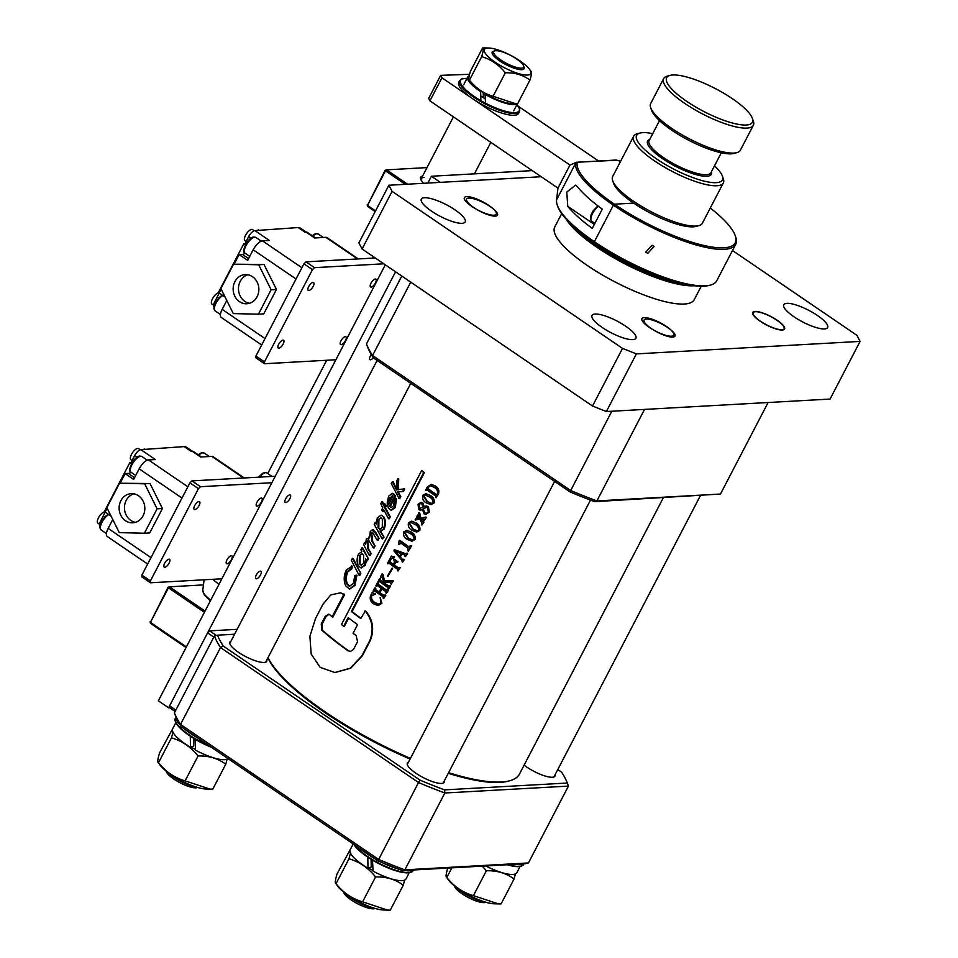 <?xml version="1.0" encoding="UTF-8"?>
<svg xmlns="http://www.w3.org/2000/svg" width="958" height="958" viewBox="0 0 958 958"><rect width="100%" height="100%" fill="white"/><g stroke="black" fill="none" stroke-linecap="round" stroke-linejoin="round"><path stroke-width="1.44" d="M237.129 629.334L209.658 630.867L207.599 632.855L169.59 705.866L169.65 707.734L168.584 707.794L395.546 271.797M216.412 635.465L209.658 630.867M213.838 637.106L207.599 632.855M175.829 710.117L169.59 705.866M175.122 711.459L169.65 707.734M256.277 575.099A4.491 1.772 -55.7 0 1 260.947 571.267A4.491 1.772 -55.7 0 1 260.54 574.86A4.491 1.772 -55.7 0 1 255.882 578.692A4.491 1.772 -55.7 0 1 256.277 575.099M285.64 498.831A4.491 1.772 -55.7 0 1 290.298 494.999A4.491 1.772 -55.7 0 1 289.903 498.591A4.491 1.772 -55.7 0 1 285.233 502.423A4.491 1.772 -55.7 0 1 285.64 498.831M399.043 281.329A4.491 1.772 -55.7 0 1 399.666 279.784A4.491 1.772 -55.7 0 1 400.66 278.215M410.743 282.155L372.554 355.502L373.261 357.801A197.731 52.51 -152.5 0 1 367.573 346.964L366.471 343.898A199.971 53.109 27.5 0 0 372.554 355.502L570.573 490.448A199.971 53.109 27.5 0 0 596.882 500.926L720.476 494.029L594.571 501.669A197.731 52.51 -152.5 0 1 569.998 491.885L373.261 357.801A4.491 1.772 -55.7 0 1 369.908 359.645A4.491 1.772 -55.7 0 1 370.315 356.053A4.491 1.772 -55.7 0 1 371.261 354.544M168.584 707.794L158.345 700.813L385.308 264.815M427.867 183.062L431.411 176.248L532.277 170.62M431.411 176.248L440.393 182.367M760.125 321.193A17.974 4.778 27.5 0 0 777.429 329.36A17.974 4.778 27.5 0 0 784.578 327.528A17.974 4.778 27.5 0 0 777.166 320.247A17.974 4.778 27.5 0 0 753.922 311.578A17.974 4.778 27.5 0 0 760.125 321.193M485.981 902.268L485.287 902.46A17.974 4.778 -152.5 0 1 462.043 893.79A17.974 4.778 -152.5 0 1 454.631 886.509L454.391 885.827M456.056 887.132A20.226 5.365 27.5 0 0 461.984 891.934A20.226 5.365 27.5 0 0 483.958 901.658M649.332 327.385A17.974 4.778 27.5 0 0 666.636 335.539A17.974 4.778 27.5 0 0 673.785 333.719A17.974 4.778 27.5 0 0 666.373 326.427A17.974 4.778 27.5 0 0 643.129 317.757A17.974 4.778 27.5 0 0 649.332 327.385M375.189 908.459L374.494 908.651A17.974 4.778 -152.5 0 1 351.251 899.981A17.974 4.778 -152.5 0 1 343.838 892.688L343.599 892.018M345.263 893.311A20.226 5.365 27.5 0 0 351.191 898.113A20.226 5.365 27.5 0 0 373.165 907.837M569.998 491.885L611.803 411.245M594.571 501.669L596.882 500.926L644.53 409.413M366.471 343.898L401.785 276.048M720.476 494.029L768.112 402.516M448.356 879.863A29.494 7.832 27.5 0 0 469.456 895.467A29.494 7.832 27.5 0 0 494.328 903.801L498.388 903.897L473.408 895.646C462.989 892.664 454.116 886.629 446.811 877.516L448.356 879.863M482.245 866.14L486.377 870.762C497.166 870.463 506.387 873.217 514.051 879.025L501.094 903.909L498.388 903.897M451.841 867.84L446.811 877.516C445.578 877.277 445.937 873.995 447.889 867.649M514.051 879.025L515.428 873.912M486.377 870.762L473.408 895.646M337.563 886.042A29.494 7.832 27.5 0 0 358.663 901.646A29.494 7.832 27.5 0 0 383.535 909.98L387.595 910.088L362.615 901.837C352.197 898.855 343.323 892.808 336.019 883.707L337.563 886.042M350.46 853.135L348.975 858.811C359.454 861.829 368.315 867.876 375.572 876.941C386.373 876.642 395.594 879.396 403.258 885.204L390.301 910.1L387.595 910.088M348.975 858.811L336.019 883.707C334.785 883.468 335.144 880.174 337.096 873.84L350.436 849.219M368.638 868.02A29.494 7.832 27.5 0 0 373.009 870.523M403.258 885.204L404.635 880.103M375.572 876.941L362.615 901.837M520.002 866.583L516.817 872.702A31.506 8.371 -152.5 0 1 515.212 874.007A31.506 8.371 -152.5 0 1 485.73 865.948M367.788 856.62L367.992 868.271A31.506 8.371 -152.5 0 1 350.137 849.794L353.191 843.926M409.21 872.762L406.024 878.881A31.506 8.371 -152.5 0 1 404.42 880.186A31.506 8.371 -152.5 0 1 373.045 871.145L372.494 859.625M367.992 868.271L371.225 867.014L371.093 859.29M190.283 735.648L190.486 747.3A31.506 8.371 -152.5 0 1 172.632 728.822L175.817 722.703M227.968 758.592A31.506 8.371 -152.5 0 1 226.914 759.215A31.506 8.371 -152.5 0 1 195.54 750.174L194.989 738.654M190.486 747.3L193.72 746.043L193.576 738.319M160.058 765.071A29.494 7.832 27.5 0 0 181.146 780.674A29.494 7.832 27.5 0 0 206.03 789.009L210.089 789.117L185.11 780.866C174.679 777.884 165.818 771.837 158.501 762.736L160.058 765.071M172.955 732.163L171.458 737.84C181.948 740.857 190.81 746.905 198.067 755.97C208.856 755.67 218.089 758.425 225.753 764.233L212.796 789.129L210.089 789.117M171.458 737.84L158.501 762.736C157.28 762.496 157.639 759.203 159.579 752.868L172.931 728.248M191.133 747.048A29.494 7.832 27.5 0 0 195.504 749.539M225.753 764.233L227.13 759.131M198.067 755.97L185.11 780.866M375.344 279.006A4.718 1.856 -55.7 0 1 375.895 279.137A4.718 1.856 -55.7 0 1 375.141 283.508A4.718 1.856 -55.7 0 1 371.141 287.077A4.718 1.856 -55.7 0 1 370.578 286.933A4.718 1.856 -55.7 0 1 371.333 282.574A4.718 1.856 -55.7 0 1 375.344 279.006M345.335 336.653A4.718 1.856 -55.7 0 1 345.886 336.785A4.718 1.856 -55.7 0 1 345.143 341.144A4.718 1.856 -55.7 0 1 341.132 344.712A4.718 1.856 -55.7 0 1 340.569 344.581A4.718 1.856 -55.7 0 1 341.323 340.222A4.718 1.856 -55.7 0 1 345.335 336.653M283.005 340.126A4.718 1.856 -55.7 0 1 283.568 340.258A4.718 1.856 -55.7 0 1 282.814 344.629A4.718 1.856 -55.7 0 1 278.814 348.197A4.718 1.856 -55.7 0 1 278.251 348.065A4.718 1.856 -55.7 0 1 279.006 343.694A4.718 1.856 -55.7 0 1 283.005 340.126M313.015 282.478A4.718 1.856 -55.7 0 1 313.577 282.622A4.718 1.856 -55.7 0 1 312.823 286.981A4.718 1.856 -55.7 0 1 308.811 290.549A4.718 1.856 -55.7 0 1 308.26 290.418A4.718 1.856 -55.7 0 1 309.015 286.047A4.718 1.856 -55.7 0 1 313.015 282.478M335.887 359.753L264.516 363.729L255.978 357.921L255.918 356.053L303.925 263.821L305.997 261.845L375.261 257.977M264.516 363.729L264.456 361.873L312.464 269.641L314.523 267.665L383.799 263.797M305.997 261.845L314.523 267.665M303.925 263.821L312.464 269.641M255.918 356.053L264.456 361.873M261.306 498.052A4.718 1.856 -55.7 0 1 261.869 498.184A4.718 1.856 -55.7 0 1 261.115 502.555A4.718 1.856 -55.7 0 1 257.103 506.123A4.718 1.856 -55.7 0 1 256.552 505.98A4.718 1.856 -55.7 0 1 257.307 501.621A4.718 1.856 -55.7 0 1 261.306 498.052M231.297 555.7A4.718 1.856 -55.7 0 1 231.86 555.832A4.718 1.856 -55.7 0 1 231.106 560.191A4.718 1.856 -55.7 0 1 227.106 563.771A4.718 1.856 -55.7 0 1 226.543 563.627A4.718 1.856 -55.7 0 1 227.297 559.268A4.718 1.856 -55.7 0 1 231.297 555.7M168.979 559.173A4.718 1.856 -55.7 0 1 169.542 559.316A4.718 1.856 -55.7 0 1 168.788 563.675A4.718 1.856 -55.7 0 1 164.776 567.244A4.718 1.856 -55.7 0 1 164.225 567.112A4.718 1.856 -55.7 0 1 164.98 562.741A4.718 1.856 -55.7 0 1 168.979 559.173M198.989 501.537A4.718 1.856 -55.7 0 1 199.551 501.669A4.718 1.856 -55.7 0 1 198.797 506.028A4.718 1.856 -55.7 0 1 194.785 509.596A4.718 1.856 -55.7 0 1 194.234 509.464A4.718 1.856 -55.7 0 1 194.977 505.106A4.718 1.856 -55.7 0 1 198.989 501.537M221.861 578.8L150.49 582.787L141.952 576.967L141.892 575.099L189.9 482.868L191.959 480.892L275.245 476.246M150.49 582.787L150.418 580.919L198.438 488.688L200.497 486.712L271.88 482.724M191.959 480.892L200.497 486.712M189.9 482.868L198.438 488.688M141.892 575.099L150.418 580.919M470.857 82.316A26.117 6.934 27.5 0 0 489.55 96.135A26.117 6.934 27.5 0 0 511.584 103.512L515.272 103.608L493.083 96.279C483.814 93.621 475.922 88.256 469.432 80.161L470.857 82.316M488.712 48.008A26.117 6.934 27.5 0 0 487.706 48.02A26.117 6.934 27.5 0 0 495.166 62.234A26.117 6.934 27.5 0 0 527.391 75.059A26.117 6.934 27.5 0 0 529.439 69.204A26.117 6.934 27.5 0 0 510.758 55.384A26.117 6.934 27.5 0 0 488.712 48.008L482.616 47.9C483.706 48.116 483.383 51.037 481.658 56.678C490.975 59.36 498.855 64.725 505.309 72.796C514.901 72.533 523.104 74.975 529.918 80.137L517.691 103.62L515.272 103.608M481.658 56.678L469.432 80.161C468.342 79.945 468.654 77.023 470.39 71.383L482.616 47.9M529.918 80.137C531.642 74.508 531.965 71.587 530.876 71.359M505.309 72.796L493.083 96.279M471.815 206.413A17.974 4.778 27.5 0 0 489.131 214.568A17.974 4.778 27.5 0 0 496.28 212.748A17.974 4.778 27.5 0 0 488.867 205.455A17.974 4.778 27.5 0 0 465.624 196.785A17.974 4.778 27.5 0 0 471.815 206.413M197.683 787.488L196.989 787.68A17.974 4.778 -152.5 0 1 173.745 779.01A17.974 4.778 -152.5 0 1 166.333 771.717L166.093 771.046M167.758 772.34A20.226 5.365 27.5 0 0 173.673 777.142A20.226 5.365 27.5 0 0 195.66 786.865M473.791 207.563A17.412 4.622 27.5 0 0 497.501 215.131A17.412 4.622 27.5 0 0 490.304 206.641A17.412 4.622 27.5 0 0 466.606 199.06A17.412 4.622 27.5 0 0 473.791 207.563M651.296 328.534A17.412 4.622 27.5 0 0 675.007 336.102A17.412 4.622 27.5 0 0 667.81 327.612A17.412 4.622 27.5 0 0 644.111 320.032A17.412 4.622 27.5 0 0 651.296 328.534M760.389 321.181A17.412 4.622 27.5 0 0 784.087 328.762A17.412 4.622 27.5 0 0 776.89 320.259A17.412 4.622 27.5 0 0 753.192 312.679A17.412 4.622 27.5 0 0 760.389 321.181M793.99 316.787A24.716 6.562 27.5 0 0 827.64 327.54A24.716 6.562 27.5 0 0 817.425 315.481A24.716 6.562 27.5 0 0 783.788 304.716A24.716 6.562 27.5 0 0 793.99 316.787M431.555 211.179A24.716 6.562 27.5 0 0 465.193 221.933A24.716 6.562 27.5 0 0 454.99 209.862A24.716 6.562 27.5 0 0 421.352 199.108A24.716 6.562 27.5 0 0 431.555 211.179M602.235 327.492A24.716 6.562 27.5 0 0 635.884 338.246A24.716 6.562 27.5 0 0 625.67 326.187A24.716 6.562 27.5 0 0 592.032 315.421A24.716 6.562 27.5 0 0 602.235 327.492M561.699 213.646L554.742 227.01A78.64 20.884 27.5 0 0 587.206 265.402A78.64 20.884 27.5 0 0 694.251 299.638L701.208 286.274M541.258 176.727L388.888 185.241L392.097 191.349L362.088 248.996L592.511 406.024L622.52 348.389L636.375 353.897L860.092 341.407L856.883 335.3L732.487 250.517M362.088 248.996L358.879 242.889L388.888 185.241M636.375 353.897L606.366 411.545L830.083 399.055L860.092 341.407M606.366 411.545L592.511 406.024M392.097 191.349L622.52 348.389M566.166 219.131A78.64 20.884 27.5 0 0 624.353 263.594A78.64 20.884 27.5 0 0 694.155 285.759M575.267 227.968A77.514 20.585 27.5 0 0 681.689 283.376M408.443 762.221A20.789 5.52 27.5 0 0 407.354 763.095A20.789 5.52 27.5 0 0 415.94 773.238A20.789 5.52 27.5 0 0 444.225 782.279A20.789 5.52 27.5 0 0 444.32 780.89M230.938 641.249A20.789 5.52 27.5 0 0 229.848 642.123A20.789 5.52 27.5 0 0 238.434 652.266A20.789 5.52 27.5 0 0 266.719 661.307A20.789 5.52 27.5 0 0 266.803 659.918M524.11 765.155A20.789 5.52 27.5 0 0 526.732 767.047A20.789 5.52 27.5 0 0 555.017 776.1A20.789 5.52 27.5 0 0 555.113 774.711M234.59 634.232L217.526 635.19A197.731 52.51 27.5 0 0 223.214 646.027L419.963 780.099A197.731 52.51 27.5 0 0 444.536 789.883L567.34 783.033A197.731 52.51 27.5 0 0 561.651 772.196L557.784 769.561M525.319 863.733L402.528 870.594A197.731 52.51 -152.5 0 1 377.955 860.811L181.206 726.727A197.731 52.51 -152.5 0 1 175.518 715.889L174.416 712.824A199.971 53.109 27.5 0 0 180.511 724.428L378.518 859.374A199.971 53.109 27.5 0 0 404.839 869.852L528.433 862.954L525.319 863.733M567.34 783.033L568.441 786.099L444.847 792.996A199.971 53.109 -152.5 0 1 418.526 782.518L377.955 860.811M444.536 789.883L444.847 792.996L404.839 869.852L402.528 870.594M568.441 786.099L528.433 862.954M419.963 780.099L418.526 782.518L220.52 647.572A199.971 53.109 -152.5 0 1 214.424 635.968L174.416 712.824M223.214 646.027L220.52 647.572L180.511 724.428L181.206 726.727M214.424 635.968L217.526 635.19M480.892 100.638L480.653 91.573A28.201 7.484 -152.5 0 1 467.732 76.963A28.201 7.484 -152.5 0 1 468.701 76.017A28.201 7.484 -152.5 0 1 469.192 75.778M517.26 103.632A28.201 7.484 -152.5 0 1 516.793 103.943A28.201 7.484 -152.5 0 1 485.047 94.291L485.526 103.189M483.359 97.716L483.251 92.555M254.253 230.734L252.529 229.561A6.742 2.658 124.3 0 0 251.738 229.369A6.742 2.658 124.3 0 0 245.547 235.309A6.742 2.658 124.3 0 0 244.937 240.697L246.122 241.5M218.22 292.873A6.742 2.658 124.3 0 0 212.532 298.716A6.742 2.658 124.3 0 0 211.934 304.117L213.538 305.207M249.463 303.303A14.609 12.849 86.8 0 1 244.829 301.375A14.609 12.849 86.8 0 1 238.578 286.801A14.609 12.849 86.8 0 1 247.871 274.766M252.505 276.694A14.609 12.849 -93.2 0 0 245.188 274.599A14.609 12.849 -93.2 0 0 233.489 285.604A14.609 12.849 -93.2 0 0 239.5 301.674A14.609 12.849 -93.2 0 0 246.817 303.758A14.609 12.849 -93.2 0 0 258.516 292.765A14.609 12.849 -93.2 0 0 252.505 276.694M306.297 232.147L300.321 228.076A17.974 7.077 -55.7 0 0 298.201 227.561L254.888 230.603L269.402 240.494L262.48 240.877A10.107 3.976 124.3 0 0 253.175 249.798L247.679 260.36L239.141 254.553L242.338 254.373A11.233 4.419 124.3 0 0 245.176 253.271C240.59 252.529 248.29 236.602 254.086 236.997L255.918 237.476A9.544 3.76 124.3 0 0 254.792 237.201A9.544 3.76 124.3 0 0 246.685 244.434A9.544 3.76 124.3 0 0 245.164 253.259L249.751 256.385M225.058 297.016L219.143 292.98L221.142 289.124M234.147 264.157L239.141 254.553M226.795 300.489L222.172 309.362A10.107 3.976 124.3 0 0 221.274 317.445L261.678 344.988M258.421 314.176L263.749 313.877L276.455 289.472L264.037 264.48L233.584 264.18L220.879 288.586L233.297 313.589L258.421 314.176L271.126 289.771L258.708 264.779L233.584 264.18M254.888 230.603A6.742 2.658 124.3 0 0 248.697 236.554L244.697 244.242L243.835 243.655L217.837 293.615L218.687 294.19L214.688 301.878L215.502 302.441M298.201 227.561L305.027 232.207L306.141 232.147A11.233 4.419 -55.7 0 1 307.47 232.471L315.457 237.919M358.292 258.923L327.049 237.632A10.107 3.976 124.3 0 0 325.864 237.344L314.679 237.967L306.141 232.147M213.885 307.099A6.742 2.658 -55.7 0 1 214.688 301.878M245.032 243.583L243.835 243.655M258.301 229.788L257.965 230.435M271.126 289.771L276.455 289.472M258.708 264.779L264.037 264.48M659.511 120.624L649.117 140.598A34.823 9.245 27.5 0 0 649.656 144.646A34.823 9.245 27.5 0 0 681.485 167.698A34.823 9.245 27.5 0 0 710.896 172.763L721.302 152.789M711.495 171.626A35.949 9.544 -152.5 0 1 685.042 170.775A35.949 9.544 -152.5 0 1 648.183 145.221A35.949 9.544 -152.5 0 1 649.704 139.461M736.918 152.621L734.067 153.4A48.307 12.825 -152.5 0 1 690.526 141.197A48.307 12.825 -152.5 0 1 652.41 112.134A48.307 12.825 -152.5 0 1 651.691 110.517L650.698 107.739A50.558 13.424 27.5 0 0 651.452 109.428A50.558 13.424 27.5 0 0 691.341 139.856A50.558 13.424 27.5 0 0 736.918 152.621A50.558 13.424 27.5 0 0 740.354 150.25L753.359 125.27A50.558 13.424 -152.5 0 1 710.656 117.918A50.558 13.424 -152.5 0 1 664.457 84.46A50.558 13.424 -152.5 0 1 663.666 78.58A50.558 13.424 -152.5 0 1 667.115 76.197L669.953 75.419A48.307 12.825 27.5 0 0 667.415 83.31A48.307 12.825 27.5 0 0 717.554 117.894A48.307 12.825 27.5 0 0 752.341 118.313A48.307 12.825 27.5 0 0 751.611 116.696A48.307 12.825 27.5 0 0 713.494 87.621A48.307 12.825 27.5 0 0 669.953 75.419M752.341 118.313L753.335 121.079A50.558 13.424 -152.5 0 1 753.359 125.27M698.909 225.633L696.059 226.411A48.307 12.825 -152.5 0 1 652.518 214.209A48.307 12.825 -152.5 0 1 614.401 185.145A48.307 12.825 -152.5 0 1 613.683 183.529L612.689 180.751A50.558 13.424 27.5 0 0 613.443 182.451A50.558 13.424 27.5 0 0 653.332 212.868A50.558 13.424 27.5 0 0 698.909 225.633A50.558 13.424 27.5 0 0 702.346 223.262L723.35 182.906A50.558 13.424 -152.5 0 1 680.647 175.565A50.558 13.424 -152.5 0 1 634.447 142.095A50.558 13.424 -152.5 0 1 633.669 136.228A50.558 13.424 -152.5 0 1 637.106 133.845L639.944 133.066A48.307 12.825 27.5 0 0 637.405 140.958A48.307 12.825 27.5 0 0 687.545 175.542A48.307 12.825 27.5 0 0 722.332 175.949A48.307 12.825 27.5 0 0 721.602 174.332A48.307 12.825 27.5 0 0 714.5 165.842M722.332 175.949L723.326 178.727A50.558 13.424 -152.5 0 1 723.35 182.906M663.666 78.58L650.674 103.56A50.558 13.424 27.5 0 0 650.698 107.739M652.721 133.677A48.307 12.825 27.5 0 0 639.944 133.066M633.669 136.228L612.653 176.571A50.558 13.424 27.5 0 0 612.689 180.751M392.349 481.587L396.492 489.969L396.648 481.108L397.929 478.653L397.558 489.706L404.001 488.903L402.707 491.394L397.438 491.765L400.049 496.495L399.007 498.495L391.307 483.586L392.349 481.587L393.163 481.778L396.504 488.652M397.929 478.653L398.732 478.832L398.336 489.861M404.001 488.903L404.743 489.023L403.45 491.514L398.205 491.921L400.791 496.615L399.749 498.615L399.007 498.495M395.774 498.483L394.564 507.441L390.972 510.123L388.337 507.872L387.176 502.878L388.613 496.184L392.241 493.298L394.971 495.825L389.559 506.219L391.104 507.572L393.51 505.92L394.492 499.393L396.528 498.615L395.295 507.56L391.331 510.159M393.031 493.478L395.738 495.981L390.325 506.375L391.499 507.596M381.835 501.776L383.775 505.836L384.817 503.836L385.655 505.513L384.613 507.501L389.547 516.685L388.505 518.685L383.571 509.5L382.529 511.5L381.703 509.836L382.745 507.836L380.793 503.764L381.835 501.776L382.661 501.968L384.577 506.016M384.817 503.836L386.445 505.68L385.403 507.68L390.277 516.805L389.235 518.805L388.505 518.685M384.014 510.363L383.332 511.68L382.529 511.5M381.571 515.284L384.182 517.356C385.87 521.092 385.823 525.044 384.026 529.223L380.685 531.307L384.026 537.139L382.266 539.043L374.207 524.23L375.249 522.23L376.207 524.146L377.296 517.931L381.176 515.164L384.182 517.356M383.416 517.2C385.128 520.96 385.08 524.924 383.284 529.103L379.943 531.163L380.913 531.451M373.093 529.726L375.859 532.54L379.045 538.396L378.003 540.396L377.26 540.264L372.387 532.229L370.986 533.319L371.776 533.498L372.746 541.737L375.093 545.988L374.051 547.988L373.309 547.868L368.423 539.869L367.034 540.923L367.824 541.102L368.614 549.006L371.141 553.58L370.099 555.58L369.357 555.46L363.597 544.611L364.639 542.611L365.537 544.419L366.327 539.007L369.501 537.821L370.291 531.403L372.698 529.582L379.045 538.396M372.782 532.432L371.776 533.498M368.806 540.061L367.824 541.102M364.483 565.208L360.723 567.783L358.232 565.579C356.627 561.927 356.735 558.047 358.543 553.952L361.849 551.736L360.891 549.808L361.932 547.808L362.735 547.988L368.435 558.777L367.393 560.777L365.633 558.837L364.483 565.208L365.226 565.34L361.106 567.831M366.531 560.442L365.226 565.34M352.388 558.334L353.215 558.538L360.831 573.375L359.789 575.375L359.058 575.243L351.346 560.334L352.388 558.334L360.831 573.375M351.442 565.986L351.107 568.597L347.083 571.687C345.155 576.057 345.048 580.141 346.772 583.937L349.371 586.368L353.31 583.53L354.783 575.674L356.172 575.111L354.268 585.218L349.49 589.074L345.67 585.841C343.527 580.847 343.742 575.554 346.341 569.962L352.245 566.166L351.909 568.777L347.898 571.878C345.958 576.237 345.85 580.32 347.55 584.105L349.754 586.404M356.172 575.111L356.927 575.255L355.011 585.35L349.61 589.098M267.989 657.655A142.682 37.889 27.5 0 0 305.195 697.244A142.682 37.889 27.5 0 0 410.443 758.377M329.061 614.27L326.055 616.485L322.056 624.173L322.511 630.244L321.732 630.077L321.253 623.993L325.253 616.305L328.666 614.15L329.732 614.701A143.808 38.188 27.5 0 0 332.175 616.844L332.941 617L344.485 594.834L340.773 592.942M332.175 616.844L343.706 594.678L344.485 594.834L340.353 592.846L330.809 594.918L322.954 604.247L315.529 618.509L309.889 636.268L311.182 654.098L320.2 667.379L334.893 672.504L350.221 668.241L361.837 655.907L369.836 640.531C373.955 629.669 372.423 619.862 365.249 611.132L360.735 618.545A143.808 38.188 27.5 0 1 351.382 611.527L423.723 472.569L424.394 472.641A142.682 37.889 27.5 0 1 422.777 471.372A142.682 37.889 27.5 0 1 422.191 470.917L421.496 470.821A143.808 38.188 27.5 0 0 423.723 472.569M322.511 630.244A142.682 37.889 27.5 0 0 334.749 640.459A142.682 37.889 27.5 0 0 348.748 650.901L350.233 651.56L353.514 649.404L357.526 641.716L356.172 635.525A143.808 38.188 27.5 0 1 353.059 633.298L357.562 624.652A143.808 38.188 27.5 0 1 348.197 617.635L343.694 626.281L344.377 626.364L348.712 618.03M448.607 772.663A142.682 37.889 27.5 0 0 509.776 780.734A142.682 37.889 27.5 0 0 519.487 774.028L663.271 497.837M360.903 618.245A142.682 37.889 27.5 0 1 352.053 611.611L424.394 472.641M335.132 672.516L350.688 668.229L362.328 655.847L370.327 640.471C374.458 629.61 372.961 619.838 365.848 611.156L364.603 611.132M371.033 595.792C370.578 598.762 371.668 601.001 374.327 602.498L378.889 604.366L380.961 602.905L380.134 597.553L381.38 603.289L378.039 605.588L373.62 603.851C370.506 601.792 369.537 598.954 370.698 595.313L372.087 592.631L375.596 593.936L371.644 595.828C371.177 598.786 372.267 601.001 374.901 602.498L379.14 604.342M373.955 594.247L371.644 595.828M380.134 597.553L381.919 603.253L378.302 605.576M386.361 593.325A143.808 38.188 27.5 0 1 385.906 593.014L385.942 591.661A143.808 38.188 27.5 0 1 381.524 588.583L379.404 592.655A143.808 38.188 27.5 0 0 383.835 595.732L384.853 595.05A143.808 38.188 27.5 0 0 385.308 595.361L383.631 598.582A143.808 38.188 27.5 0 1 383.176 598.271L383.2 596.906A143.808 38.188 27.5 0 1 374.494 590.763L373.5 591.433A143.808 38.188 27.5 0 1 373.069 591.122L374.746 587.901A143.808 38.188 27.5 0 0 375.177 588.212L375.117 589.577A143.808 38.188 27.5 0 0 378.961 592.343L381.08 588.272A143.808 38.188 27.5 0 1 377.236 585.506L376.231 586.188A143.808 38.188 27.5 0 1 375.811 585.877L377.488 582.656A143.808 38.188 27.5 0 0 377.907 582.967L377.847 584.32A143.808 38.188 27.5 0 0 386.553 590.463L388.122 589.769A142.682 37.889 27.5 0 0 388.577 590.08L386.361 593.325L388.577 590.08M381.943 588.883L379.979 592.655A142.682 37.889 27.5 0 0 384.374 595.696L385.2 595.385M384.853 595.05L385.391 595.026A142.682 37.889 27.5 0 0 385.834 595.325L383.631 598.582M375.105 590.787L373.5 591.433M374.746 587.901L375.368 587.937A142.682 37.889 27.5 0 0 375.787 588.248L375.728 589.601A142.682 37.889 27.5 0 0 379.117 592.044M377.847 585.53L376.231 586.188M377.488 582.656L378.099 582.68A142.682 37.889 27.5 0 0 378.518 582.991L378.458 584.344A142.682 37.889 27.5 0 0 387.092 590.439L387.93 590.128M384.972 581.973L385.715 583.949A142.682 37.889 27.5 0 0 389.211 586.38L390.026 586.104M388.481 589.254A143.808 38.188 27.5 0 1 388.026 588.942L388.05 587.589A143.808 38.188 27.5 0 1 379.356 581.446L378.35 582.117A143.808 38.188 27.5 0 1 377.919 581.805L379.596 578.584A143.808 38.188 27.5 0 0 380.027 578.895L379.967 580.261A143.808 38.188 27.5 0 0 384.374 583.41L382.062 577.183L380.865 577.291A143.808 38.188 27.5 0 1 380.434 576.979L381.979 574.01A143.808 38.188 27.5 0 0 382.41 574.321L383.835 580.512L391.032 581.374L392.349 580.644A143.808 38.188 27.5 0 0 392.804 580.955L391.163 584.105A143.808 38.188 27.5 0 1 390.708 583.793L390.026 582.656L384.386 581.973L385.14 583.949A143.808 38.188 27.5 0 0 388.673 586.404L390.241 585.697A142.682 37.889 27.5 0 0 390.696 586.009L388.481 589.254L390.696 586.009M379.955 581.47L378.35 582.117M379.596 578.584L380.218 578.62A142.682 37.889 27.5 0 0 380.637 578.919L380.577 580.285A142.682 37.889 27.5 0 0 384.158 582.847M382.661 577.195L380.865 577.291M381.979 574.01L382.601 574.046A142.682 37.889 27.5 0 0 383.02 574.345L384.421 580.512L392.708 580.967M392.349 580.644L392.888 580.62A142.682 37.889 27.5 0 0 393.343 580.919L391.163 584.105M387.87 576.381A143.808 38.188 27.5 0 1 387.439 576.069L392.157 568.106A142.682 37.889 27.5 0 0 392.6 568.417L387.87 576.381L392.6 568.417M400.216 567.711L398.013 570.956L400.216 567.711A142.682 37.889 27.5 0 1 399.773 567.399L399.235 567.423A143.808 38.188 27.5 0 0 399.69 567.735M389.487 563.16L388.697 563.436M387.882 563.819A143.808 38.188 27.5 0 1 387.451 563.508L391.331 556.059L394.468 557.233L391.02 558.981L390.086 561.963A142.682 37.889 27.5 0 0 393.355 564.31M391.331 556.059L393.87 557.221L390.409 558.957L389.475 561.939A143.808 38.188 27.5 0 0 393.199 564.609L394.433 562.25L393.87 559.987A143.808 38.188 27.5 0 1 393.546 559.747L394.397 559.244A142.682 37.889 27.5 0 0 398.025 561.819L397.199 562.334L398.025 561.819M396.205 561.795L394.217 564.921A142.682 37.889 27.5 0 0 398.732 568.07L399.534 567.843M401.905 553.987L400.348 556.969L402.396 559.316L403.893 559.472M402.599 562.142A143.808 38.188 27.5 0 1 402.144 561.831L401.965 560.358L393.989 550.982L394.289 549.629L405.497 553.868L406.647 553.185A143.808 38.188 27.5 0 0 407.09 553.496L405.462 556.634A143.808 38.188 27.5 0 1 405.006 556.323L404.659 555.005L401.438 553.82L399.785 556.981L401.845 559.34L404.001 559.256A142.682 37.889 27.5 0 0 404.456 559.568L402.599 562.142L404.456 559.568M394.289 549.629L406.036 553.844L407.066 553.377M406.647 553.185L407.174 553.161A142.682 37.889 27.5 0 0 407.629 553.473L405.462 556.634M399.306 540.348A143.808 38.188 27.5 0 0 408.551 546.91L410.611 545.569A143.808 38.188 27.5 0 0 411.066 545.868L408.336 551.125A143.808 38.188 27.5 0 1 407.88 550.814L407.94 548.108A143.808 38.188 27.5 0 1 400.636 542.958L399.055 544.611A143.808 38.188 27.5 0 1 398.624 544.3L399.151 540.647L399.929 540.384A142.682 37.889 27.5 0 0 409.09 546.886L409.485 547.078M410.611 545.569L411.15 545.533A142.682 37.889 27.5 0 0 411.605 545.844L408.336 551.125M401.246 542.97L399.055 544.611M406.922 530.385L411.449 532.133C414.359 533.786 415.58 536.252 415.077 539.558L412.06 541.174M411.689 521.224L416.203 522.972C419.125 524.625 420.334 527.104 419.844 530.409L416.826 532.025M419.293 515.644L418.514 515.584M417.7 516.003A143.808 38.188 27.5 0 1 417.269 515.691L419.317 512.889A142.682 37.889 27.5 0 0 419.76 513.201L420.861 517.991L424.693 517.919M421.017 517.991L425.975 517.069A142.682 37.889 27.5 0 0 426.418 517.38L424.19 520.661L426.418 517.38M421.34 519.164L422.574 522.146L423.352 522.098M424.19 520.661A143.808 38.188 27.5 0 1 423.735 520.35L423.532 519.14L420.79 519.176L422.035 522.17L423.46 521.882A142.682 37.889 27.5 0 0 423.915 522.182L421.915 525.032L423.915 522.182M420.706 519.176L416.323 519.787M415.556 520.134A143.808 38.188 27.5 0 1 415.113 519.823L417.317 516.745A142.682 37.889 27.5 0 0 417.748 517.057L418.035 518.05M426.322 505.992L428.406 506.543L429.352 512.135L425.951 514.35M422.31 509.704L420.49 510.099M421.209 502.375L422.837 502.842L424.214 506.794M425.987 493.777L430.501 495.526C433.423 497.178 434.633 499.657 434.13 502.95L431.112 504.579M427.603 489.957L425.987 490.604A143.808 38.188 27.5 0 1 425.556 490.292L427.208 487.119L431.064 484.425L434.681 485.91C438.117 487.981 439.123 490.927 437.686 494.747L436.118 497.741L437.686 494.747M431.387 484.449L435.255 485.91C438.668 487.957 439.662 490.891 438.213 494.711M267.905 657.823A141.556 37.59 27.5 0 0 305.386 698.298A141.556 37.59 27.5 0 0 410.084 759.059M448.272 773.31A141.556 37.59 27.5 0 0 508.363 781.129L509.776 780.734M350.52 651.548L348.748 650.901M347.083 571.687L347.898 571.878M351.107 568.597L351.909 568.777M346.772 583.937L347.55 584.105M354.268 585.218L355.011 585.35M360.1 573.243L359.058 575.243M361.932 547.808L368.435 558.777M367.692 558.658L366.651 560.658M359.274 563.591L361.094 565.148L363.561 563.46L363.669 555.233L362.028 553.688L359.394 555.58L359.274 563.591L361.465 565.172M362.411 553.82L359.394 555.58M360.184 555.76L360.052 563.747M364.639 542.611L365.441 542.791M369.465 537.33L368.662 537.151L369.501 537.821M378.302 538.264L377.26 540.264M370.986 533.319L371.991 541.593L375.093 545.988M374.35 545.868L373.309 547.868M367.034 540.923L367.848 548.85L371.141 553.58M370.399 553.461L369.357 555.46M375.249 522.23L376.051 522.409M383.284 529.103L384.026 529.223M379.943 531.163L384.026 537.139M383.308 537.043L382.266 539.043M378.027 527.654L379.775 529.259L382.302 527.451L382.374 519.224L380.697 517.739L378.123 519.619L378.027 527.654L380.158 529.271M381.104 517.871L378.123 519.619M378.913 519.787L378.805 527.798M385.655 505.513L386.445 505.68M384.613 507.501L385.403 507.68M389.547 516.685L390.277 516.805M394.564 507.441L395.295 507.56M394.971 495.825L395.738 495.981M389.559 506.219L390.325 506.375M393.043 496.136L389.487 497.789L388.744 504.387L393.043 496.136L392.193 495.693M392.576 495.837L390.277 497.956L389.295 501.621L388.505 501.453M390.277 497.956L389.487 497.789M389.295 501.621L389.319 503.297M402.707 491.394L403.45 491.514M397.438 491.765L398.205 491.921M400.049 496.495L400.791 496.615M372.087 592.631L375.596 593.936M375.177 588.212L375.787 588.248M375.009 588.523L375.62 588.559M375.117 589.577L375.728 589.601M377.907 582.967L378.518 582.991M377.751 583.278L378.362 583.302M377.847 584.32L378.458 584.344M380.027 578.895L380.637 578.919M379.811 579.303L380.422 579.327M379.967 580.261L380.577 580.285M382.41 574.321L383.02 574.345M382.338 574.465L382.949 574.489M382.314 576.381L382.925 576.393M388.876 563.136L388.086 563.412L388.876 563.136A143.808 38.188 27.5 0 0 397.582 569.28L397.558 570.645A143.808 38.188 27.5 0 0 398.013 570.956M393.93 556.766L394.528 556.79M393.522 557.197L394.468 557.233M390.409 558.957L391.02 558.981M389.355 560.969L389.978 560.993M389.475 561.939L390.086 561.963M393.81 559.232A143.808 38.188 27.5 0 0 397.462 561.819M395.894 561.747L396.971 562.166A143.808 38.188 27.5 0 0 397.199 562.334M396.971 562.166L395.45 562.562M394.876 562.562L394.217 564.921M393.642 564.921A143.808 38.188 27.5 0 0 398.193 568.094L398.732 568.07M403.354 559.508L402.396 559.316M395.103 551.473L399.402 556.55L400.959 553.556L395.103 551.473L399.977 556.55M410.862 532.133C413.808 533.798 415.042 536.276 414.539 539.594L411.796 541.198L407.078 539.414C404.192 537.725 403.067 535.235 403.689 531.929L406.611 530.361L411.449 532.133M407.785 538.061L412.67 540.061L414.084 539.282C413.952 536.684 412.647 534.756 410.156 533.486L405.641 531.403L404.12 532.241L407.785 538.061L412.922 540.037M405.964 531.439L404.12 532.241M404.731 532.265L408.359 538.061M415.628 522.972C418.574 524.649 419.796 527.128 419.305 530.433L416.562 532.049L411.832 530.265C408.958 528.577 407.833 526.074 408.455 522.781L411.377 521.212L416.203 522.972M412.539 528.912L417.425 530.9L418.85 530.121C418.718 527.535 417.401 525.595 414.922 524.337L410.407 522.254L408.886 523.092L412.539 528.912L417.688 530.888M410.719 522.29L408.886 523.092M409.497 523.116L413.114 528.912M418.706 515.644L417.928 515.584L419.664 518.015L417.46 518.05L417.628 517.272M418.73 512.877A143.808 38.188 27.5 0 0 419.173 513.189L419.76 513.201M418.981 513.548L419.436 514.434M418.85 514.422L420.299 518.003M419.424 519.2L420.143 519.188L421.568 522.589L421.46 524.721A143.808 38.188 27.5 0 0 421.915 525.032M420.143 519.188L417.185 519.236M416.598 519.236L415.736 519.787M416.718 516.745A143.808 38.188 27.5 0 0 417.161 517.045L417.748 517.057M422.25 502.83L423.64 506.782L426.035 505.98L427.855 506.554L428.813 512.171L425.687 514.374L424.178 513.931L422.31 509.333L420.191 510.111L418.718 509.608L418.047 504.351L420.897 502.351L422.837 502.842M420.67 503.405L419.089 504.698L419.664 508.482L419.065 508.459L423.137 507.105L421.783 503.896L420.346 503.369L418.466 504.674L419.065 508.459L419.927 508.746M428.382 511.823L427.507 507.704L426.274 507.345L422.777 509.081L424.705 512.913L426.19 513.392L428.382 511.823M426.561 507.357L422.777 509.081M423.364 509.081L424.705 512.913M425.268 512.901L426.466 513.368M419.089 504.698L418.466 504.674M429.926 495.526C432.86 497.19 434.094 499.681 433.603 502.986L430.861 504.591L426.13 502.806C423.244 501.118 422.119 498.627 422.753 495.322L425.663 493.753L430.501 495.526M426.837 501.453L431.723 503.453L433.148 502.675C433.004 500.076 431.699 498.148 429.22 496.879L424.693 494.795L423.173 495.633L426.837 501.453L431.974 503.429M425.017 494.831L423.173 495.633M423.783 495.669L427.412 501.453M436.118 497.741A143.808 38.188 27.5 0 1 435.662 497.441L435.686 496.076A143.808 38.188 27.5 0 1 426.993 489.933L425.987 490.604M427.639 487.418L427.603 488.748A143.808 38.188 27.5 0 0 436.309 494.891L437.207 494.46C438.069 491.262 437.04 488.891 434.094 487.347L430.334 485.646L427.639 487.418L428.25 487.454L427.603 488.748M428.214 488.772A142.682 37.889 27.5 0 0 436.848 494.867L437.207 494.46M436.848 494.867L437.746 494.436M430.645 485.67L428.25 487.454M352.053 611.611L351.382 611.527M421.496 470.821L341.479 624.544A143.808 38.188 27.5 0 0 343.694 626.281M321.732 630.077A143.808 38.188 27.5 0 0 348.173 650.901M343.706 594.678L343.515 594.008L343.706 594.678M472.665 98.746A33.71 8.945 27.5 0 0 518.541 113.415L519.44 111.691A33.71 8.945 -152.5 0 1 473.563 97.021A33.71 8.945 -152.5 0 1 459.648 80.568L458.75 82.292A33.71 8.945 27.5 0 0 472.665 98.746M480.796 96.063A19.1 5.077 27.5 0 0 485.263 98.83M592.272 228.375A89.872 23.866 -152.5 0 1 567.759 206.329L566.777 192.043L575.71 185.133L577.758 187.109A89.872 23.866 27.5 0 0 602.271 209.155L592.272 228.375M575.638 163.243L556.634 199.743A89.872 23.866 27.5 0 0 557.328 205.24A89.872 23.866 27.5 0 0 594.379 241.691L613.383 205.18A89.872 23.866 -152.5 0 1 575.638 163.243L577.255 162.213L616.269 160.034A88.759 23.567 27.5 0 1 620.604 161.315M633.597 203.12L614.425 204.186L613.383 205.18L614.425 204.186L633.597 203.12M577.255 162.213A88.759 23.567 27.5 0 0 614.425 204.186A88.759 23.567 27.5 0 0 699.867 244.482A88.759 23.567 27.5 0 0 735.181 235.476L735.672 236.866A89.872 23.866 -152.5 0 1 735.72 244.302A89.872 23.866 -152.5 0 1 613.383 205.18L594.379 241.691A89.872 23.866 27.5 0 0 710.596 285.029L709.183 285.424A88.759 23.567 -152.5 0 1 594.415 242.613L594.379 241.691L594.415 242.613A88.759 23.567 -152.5 0 1 557.819 206.629L557.328 205.24M556.622 199.803L557.951 188.115L569.962 165.051L441.949 77.814L440.656 75.371L469.564 74.293M557.951 188.115L429.938 100.865L441.949 77.814M518.422 106.374L598.618 161.028M429.938 100.865L428.657 98.423L440.656 75.371M569.962 165.051L576.524 162.261L616.892 160.214M576.201 162.884L576.524 162.261M523.415 863.841A33.71 8.945 -152.5 0 1 515.236 864.296M412.623 870.032A33.71 8.945 -152.5 0 1 404.444 870.487M398.839 869.193A33.71 8.945 -152.5 0 1 381.751 862.392M374.889 858.715A33.71 8.945 -152.5 0 1 367.8 854.285A33.71 8.945 -152.5 0 1 361.777 849.782M652.027 245.272L654.051 246.41L647.824 253.343L645.716 252.146L652.027 245.272M710.596 285.029A89.872 23.866 27.5 0 0 716.716 280.802L735.72 244.302M735.181 235.476A88.759 23.567 27.5 0 0 710.285 207.994M212.664 579.315A33.71 8.945 27.5 0 0 219.047 584.212M197.384 737.744A33.71 8.945 -152.5 0 1 190.295 733.313A33.71 8.945 -152.5 0 1 184.271 728.81M180.116 724.978A33.71 8.945 -152.5 0 1 176.164 717.446M140.227 449.781L138.503 448.607A6.742 2.658 124.3 0 0 137.713 448.416A6.742 2.658 124.3 0 0 131.509 454.355A6.742 2.658 124.3 0 0 130.911 459.756L132.084 460.547M104.194 511.919A6.742 2.658 124.3 0 0 98.506 517.763A6.742 2.658 124.3 0 0 97.908 523.164L99.512 524.254M135.437 522.35A14.609 12.849 86.8 0 1 130.803 520.422A14.609 12.849 86.8 0 1 124.552 505.848A14.609 12.849 86.8 0 1 133.845 493.813M138.479 495.741A14.609 12.849 -93.2 0 0 131.162 493.645A14.609 12.849 -93.2 0 0 119.463 504.65A14.609 12.849 -93.2 0 0 125.474 520.721A14.609 12.849 -93.2 0 0 132.791 522.817A14.609 12.849 -93.2 0 0 144.49 511.811A14.609 12.849 -93.2 0 0 138.479 495.741M192.259 451.194L186.295 447.123A17.974 7.077 -55.7 0 0 184.176 446.608L140.862 449.661L155.376 459.541L148.442 459.924A10.107 3.976 124.3 0 0 139.15 468.845L133.653 479.407L125.115 473.599L128.312 473.42A11.233 4.419 124.3 0 0 131.15 472.318C126.564 471.576 134.252 455.661 140.06 456.056L141.892 456.523A9.544 3.76 124.3 0 0 140.766 456.248A9.544 3.76 124.3 0 0 132.647 463.48A9.544 3.76 124.3 0 0 131.126 472.306L135.725 475.431M111.032 516.063L105.105 512.027L107.116 508.171M120.121 483.203L125.115 473.599M112.757 519.535L108.146 528.409A10.107 3.976 124.3 0 0 107.248 536.492L147.652 564.034M144.395 533.223L149.723 532.935L162.429 508.53L150.011 483.527L119.546 483.227L106.853 507.632L119.271 532.636L144.395 533.223L157.1 508.818L144.682 483.826L119.546 483.227M140.862 449.661A6.742 2.658 124.3 0 0 134.671 455.601L130.659 463.289L129.809 462.702L103.799 512.662L104.662 513.249L100.662 520.924L101.476 521.487M184.176 446.608L191.001 451.266L192.115 451.194A11.233 4.419 -55.7 0 1 193.432 451.517L201.431 456.966M244.266 477.97L213.023 456.679A10.107 3.976 124.3 0 0 211.838 456.391L200.641 457.014L192.115 451.194M99.86 526.146A6.742 2.658 -55.7 0 1 100.662 520.924M131.007 462.642L129.809 462.702M144.275 448.835L143.928 449.482M157.1 508.818L162.429 508.53M144.682 483.826L150.011 483.527M499.118 51.025A16.849 4.479 27.5 0 0 494.855 50.858A16.849 4.479 27.5 0 0 499.501 59.061A16.849 4.479 27.5 0 0 518.182 67.826A16.849 4.479 27.5 0 0 523.595 65.815A16.849 4.479 27.5 0 0 514.147 57.384A16.849 4.479 27.5 0 0 499.118 51.025M523.595 65.815L524.086 67.204A17.974 4.778 -152.5 0 1 524.098 68.689A17.974 4.778 -152.5 0 1 518.326 69.347A17.974 4.778 -152.5 0 1 500.268 61.288A17.974 4.778 -152.5 0 1 492.208 52.091A17.974 4.778 -152.5 0 1 493.43 51.241L494.855 50.858M375.177 211.586L367.513 206.353L367.477 205.431L375.524 210.916M423.652 183.301A23.591 6.263 -152.5 0 1 420.718 179.23A23.591 6.263 -152.5 0 1 422.586 176.092M427.017 167.59L386.517 169.853L407.569 184.199M405.27 184.331L385.487 170.835L367.477 205.431L385.164 170.225L386.517 169.853L385.487 170.835L385.164 170.225M424.071 177.493A22.465 5.964 27.5 0 0 421.209 178.751A22.465 5.964 27.5 0 0 421.041 179.96M367.513 206.353L367.165 204.82M186.056 647.584L150.454 623.323L150.43 622.389L186.403 646.913M203.455 584.907L169.458 586.811L205.06 611.072M204.413 612.318L168.428 587.805L150.43 622.389L168.105 587.194L169.458 586.811L168.428 587.805L168.105 587.194M150.454 623.323L150.107 621.778M374.279 257.307A9.544 3.76 124.3 0 0 373.632 258.061M323.349 237.488L318.236 234.003A9.544 3.76 124.3 0 0 317.11 233.728A9.544 3.76 124.3 0 0 312.835 236.135M222.843 295.495A9.544 3.76 124.3 0 0 215.837 303.59A9.544 3.76 124.3 0 0 215.155 310.907L213.909 308.847L214.604 304.393L218.831 297.794L222.304 295.136M108.817 514.554A9.544 3.76 124.3 0 0 101.811 522.637A9.544 3.76 124.3 0 0 101.129 529.954L99.883 527.894L100.566 523.451L104.805 516.841L108.266 514.183M209.323 456.535L204.21 453.05A9.544 3.76 124.3 0 0 203.084 452.775A9.544 3.76 124.3 0 0 198.809 455.182M272.012 476.425L266.899 472.941A9.544 3.76 124.3 0 0 265.773 472.665A9.544 3.76 124.3 0 0 259.606 477.12M222.172 309.362L265.019 338.569M253.175 249.798L296.034 278.994M251.092 238.183L248.697 236.554M325.864 237.344L357.585 258.959M262.48 240.877L301.89 267.737M242.338 254.373L248.589 258.624M598.475 206.317A9.544 3.76 124.3 0 0 592.068 214.46A9.544 3.76 124.3 0 0 591.673 221.166L590.427 219.107L591.122 214.664L593.23 210.7L597.912 205.886M375.081 532.385L375.859 532.54M371.991 541.593L372.746 541.737M367.848 548.85L368.614 549.006M322.056 624.173L321.253 623.993M326.055 616.485L325.253 616.305M466.941 78.484A33.027 8.766 27.5 0 0 474.186 96.423A33.027 8.766 27.5 0 0 509.165 112.146A33.027 8.766 27.5 0 0 516.973 104.518M594.319 224.435L567.759 206.329M508.482 864.679A33.71 8.945 27.5 0 0 523.571 864.499L521.571 866.164L517.571 866.727L507.129 864.751M520.829 866.188A33.027 8.766 -152.5 0 1 507.237 864.739M354.209 844.621A33.71 8.945 27.5 0 0 366.902 856.009A33.71 8.945 27.5 0 0 412.778 870.678C413.329 871.672 411.329 872.415 406.779 872.906L400.803 872.115C389.81 869.421 378.494 864.236 366.842 856.548L353.61 844.214M410.036 872.367A33.027 8.766 -152.5 0 1 366.914 856.572M366.794 856.488A33.027 8.766 -152.5 0 1 353.849 844.381M210.329 600.941L204.246 594.858L202.773 590.188A26.369 7.005 27.5 0 0 210.748 600.163M211.49 747.36L189.337 735.576C174.2 725.29 174.033 718.512 175.482 718.584A33.71 8.945 27.5 0 0 189.397 735.037A33.71 8.945 27.5 0 0 209.503 746.007M211.383 747.288A33.027 8.766 -152.5 0 1 189.409 735.6M189.289 735.516A33.027 8.766 -152.5 0 1 175.661 721.793M108.146 528.409L150.993 557.616M139.15 468.845L181.996 498.052M137.066 457.241L134.671 455.601M211.838 456.391L243.56 478.006M148.442 459.924L187.864 486.796M128.312 473.42L134.551 477.671M372.506 258.133L373.596 256.84M312.176 235.68L315.637 233.644L318.236 234.003M261.306 241.153L255.918 237.476M220.424 314.499L215.155 310.907M700.322 495.765L553.928 776.974M590.475 500.124L443.135 783.153M554.622 481.407L407.27 764.484M106.398 533.546L101.129 529.954M147.281 460.199L141.892 456.523M198.15 454.727L201.611 452.691L204.21 453.05M258.48 477.18L262.576 473.336L265.079 472.462L266.899 472.941M529.439 69.204L531.235 71.634M410.778 383.368L265.629 662.182M377.117 360.436L229.752 643.513M467.732 76.963L463.636 84.843M517.44 103.62L513.656 110.877M594.882 223.358L591.673 221.166M361.465 567.926L360.723 567.783M373.488 529.75L372.698 529.582M381.979 515.332L381.176 515.164M391.714 510.255L390.972 510.123M407.234 530.385L406.611 530.361M412 521.224L411.377 521.212M421.508 502.363L420.897 502.351M426.286 493.777L425.663 493.753M431.064 484.425L431.687 484.449M344.305 594.164L343.527 594.008M341.192 593.026L340.353 592.846M365.537 610.941L364.938 610.917M519.44 111.691L519.667 109.092L517.009 104.446M466.977 78.412L461.696 78.879L459.648 80.568M523.571 864.499L523.93 863.817M412.778 870.678L413.126 869.996M202.773 590.188L204.126 579.782M175.482 718.584L176.116 717.35M267.761 473.515L326.714 360.256M421.209 178.751L453.421 116.876M474.426 173.841L490.819 142.359"/></g></svg>
